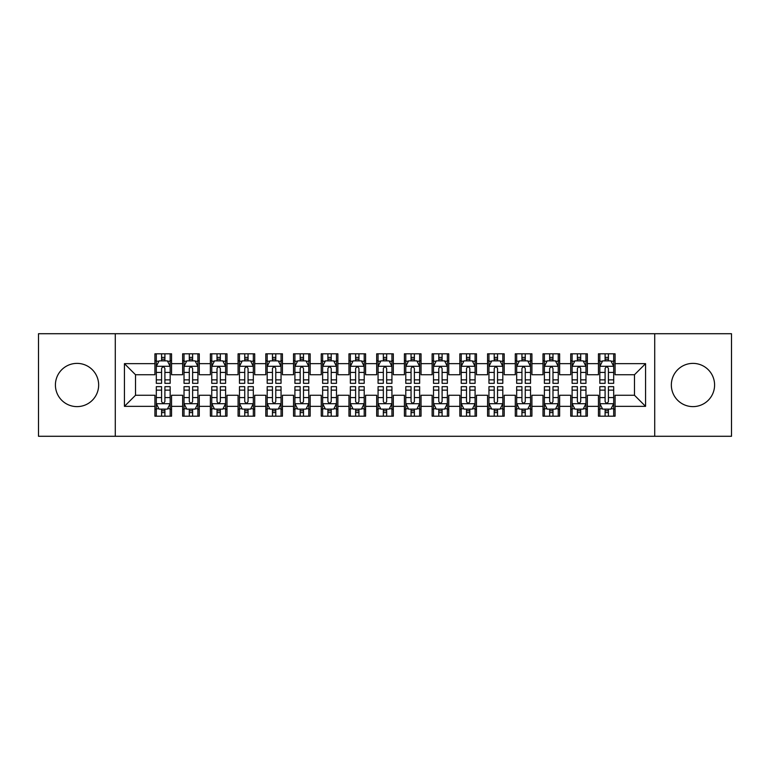 <?xml version="1.0" encoding="UTF-8"?>
<svg xmlns="http://www.w3.org/2000/svg" width="770" height="770" viewBox="0 0 770 770"><rect width="100%" height="100%" fill="white"/><g stroke="black" fill="none" stroke-linecap="round" stroke-linejoin="round"><path stroke-width="1.16" d="M692.971 363.382A21.618 21.618 0 0 0 671.344 385A21.618 21.618 0 0 0 692.971 406.618A21.618 21.618 0 0 0 714.589 385A21.618 21.618 0 0 0 692.971 363.382M77.029 363.382A21.618 21.618 0 0 0 55.411 385A21.618 21.618 0 0 0 77.029 406.618A21.618 21.618 0 0 0 98.656 385A21.618 21.618 0 0 0 77.029 363.382M654.712 436.282L731.5 436.282L731.5 333.718L654.712 333.718L654.712 436.282L115.288 436.282L115.288 333.718L38.5 333.718L38.5 436.282L115.288 436.282M654.712 333.718L115.288 333.718M124.432 406.348L124.432 363.652L154.924 363.652L154.924 374.74L135.52 374.74L135.52 395.26L124.432 406.348L154.924 406.348L154.924 416.185L171.556 416.185L171.556 406.348L182.644 406.348L182.644 416.185L199.276 416.185L199.276 406.348L210.364 406.348L210.364 416.185L226.996 416.185L226.996 406.348L238.084 406.348L238.084 416.185L254.716 416.185L254.716 406.348L265.804 406.348L265.804 416.185L282.436 416.185L282.436 406.348L293.524 406.348L293.524 416.185L310.156 416.185L310.156 406.348L321.244 406.348L321.244 416.185L337.876 416.185L337.876 406.348L348.964 406.348L348.964 416.185L365.596 416.185L365.596 406.348L376.684 406.348L376.684 416.185L393.316 416.185L393.316 406.348L404.404 406.348L404.404 416.185L421.036 416.185L421.036 406.348L432.124 406.348L432.124 416.185L448.756 416.185L448.756 406.348L459.844 406.348L459.844 416.185L476.476 416.185L476.476 406.348L487.564 406.348L487.564 416.185L504.196 416.185L504.196 406.348L515.284 406.348L515.284 416.185L531.916 416.185L531.916 406.348L543.004 406.348L543.004 416.185L559.636 416.185L559.636 406.348L570.724 406.348L570.724 416.185L587.356 416.185L587.356 406.348L598.444 406.348L598.444 416.185L615.076 416.185L615.076 395.26L634.48 395.26L634.48 374.74L615.076 374.74L615.076 363.652L645.568 363.652L645.568 406.348L615.076 406.348M615.076 363.652L615.076 353.815L598.444 353.815L598.444 363.652L587.356 363.652L587.356 353.815L570.724 353.815L570.724 363.652L559.636 363.652L559.636 353.815L543.004 353.815L543.004 363.652L531.916 363.652L531.916 353.815L515.284 353.815L515.284 363.652L504.196 363.652L504.196 353.815L487.564 353.815L487.564 363.652L476.476 363.652L476.476 353.815L459.844 353.815L459.844 363.652L448.756 363.652L448.756 353.815L432.124 353.815L432.124 363.652L421.036 363.652L421.036 353.815L404.404 353.815L404.404 363.652L393.316 363.652L393.316 353.815L376.684 353.815L376.684 363.652L365.596 363.652L365.596 353.815L348.964 353.815L348.964 363.652L337.876 363.652L337.876 353.815L321.244 353.815L321.244 363.652L310.156 363.652L310.156 353.815L293.524 353.815L293.524 363.652L282.436 363.652L282.436 353.815L265.804 353.815L265.804 363.652L254.716 363.652L254.716 353.815L238.084 353.815L238.084 363.652L226.996 363.652L226.996 353.815L210.364 353.815L210.364 363.652L199.276 363.652L199.276 353.815L182.644 353.815L182.644 363.652L171.556 363.652L171.556 353.815L154.924 353.815L154.924 363.652M587.356 406.348L587.356 395.26L598.444 395.26L598.444 406.348M645.568 363.652L634.48 374.74M559.636 406.348L559.636 395.26L570.724 395.26L570.724 406.348M598.444 363.652L598.444 374.74L587.356 374.74L587.356 363.652M531.916 406.348L531.916 395.26L543.004 395.26L543.004 406.348M570.724 363.652L570.724 374.74L559.636 374.74L559.636 363.652M504.196 406.348L504.196 395.26L515.284 395.26L515.284 406.348M543.004 363.652L543.004 374.74L531.916 374.74L531.916 363.652M476.476 406.348L476.476 395.26L487.564 395.26L487.564 406.348M515.284 363.652L515.284 374.74L504.196 374.74L504.196 363.652M448.756 406.348L448.756 395.26L459.844 395.26L459.844 406.348M487.564 363.652L487.564 374.74L476.476 374.74L476.476 363.652M421.036 406.348L421.036 395.26L432.124 395.26L432.124 406.348M459.844 363.652L459.844 374.74L448.756 374.74L448.756 363.652M393.316 406.348L393.316 395.26L404.404 395.26L404.404 406.348M432.124 363.652L432.124 374.74L421.036 374.74L421.036 363.652M365.596 406.348L365.596 395.26L376.684 395.26L376.684 406.348M404.404 363.652L404.404 374.74L393.316 374.74L393.316 363.652M337.876 406.348L337.876 395.26L348.964 395.26L348.964 406.348M376.684 363.652L376.684 374.74L365.596 374.74L365.596 363.652M310.156 406.348L310.156 395.26L321.244 395.26L321.244 406.348M348.964 363.652L348.964 374.74L337.876 374.74L337.876 363.652M282.436 406.348L282.436 395.26L293.524 395.26L293.524 406.348M321.244 363.652L321.244 374.74L310.156 374.74L310.156 363.652M254.716 406.348L254.716 395.26L265.804 395.26L265.804 406.348M293.524 363.652L293.524 374.74L282.436 374.74L282.436 363.652M226.996 406.348L226.996 395.26L238.084 395.26L238.084 406.348M265.804 363.652L265.804 374.74L254.716 374.74L254.716 363.652M199.276 406.348L199.276 395.26L210.364 395.26L210.364 406.348M238.084 363.652L238.084 374.74L226.996 374.74L226.996 363.652M171.556 406.348L171.556 395.26L182.644 395.26L182.644 406.348M210.364 363.652L210.364 374.74L199.276 374.74L199.276 363.652M135.52 395.26L154.924 395.26L154.924 406.348M182.644 363.652L182.644 374.74L171.556 374.74L171.556 363.652M598.444 360.745L599.83 360.745M613.69 360.745L615.076 360.745M570.724 360.745L572.11 360.745M585.97 360.745L587.356 360.745M543.004 360.745L544.39 360.745M558.25 360.745L559.636 360.745M515.284 360.745L516.67 360.745M530.53 360.745L531.916 360.745M487.564 360.745L488.95 360.745M502.81 360.745L504.196 360.745M459.844 360.745L461.23 360.745M475.09 360.745L476.476 360.745M432.124 360.745L433.51 360.745M447.37 360.745L448.756 360.745M404.404 360.745L405.79 360.745M419.65 360.745L421.036 360.745M376.684 360.745L378.07 360.745M391.93 360.745L393.316 360.745M348.964 360.745L350.35 360.745M364.21 360.745L365.596 360.745M321.244 360.745L322.63 360.745M336.49 360.745L337.876 360.745M293.524 360.745L294.91 360.745M308.77 360.745L310.156 360.745M265.804 360.745L267.19 360.745M281.05 360.745L282.436 360.745M238.084 360.745L239.47 360.745M253.33 360.745L254.716 360.745M210.364 360.745L211.75 360.745M225.61 360.745L226.996 360.745M182.644 360.745L184.03 360.745M197.89 360.745L199.276 360.745M154.924 360.745L156.31 360.745M170.17 360.745L171.556 360.745M154.924 409.255L156.31 409.255M170.17 409.255L171.556 409.255M182.644 409.255L184.03 409.255M197.89 409.255L199.276 409.255M210.364 409.255L211.75 409.255M225.61 409.255L226.996 409.255M238.084 409.255L239.47 409.255M253.33 409.255L254.716 409.255M265.804 409.255L267.19 409.255M281.05 409.255L282.436 409.255M293.524 409.255L294.91 409.255M308.77 409.255L310.156 409.255M321.244 409.255L322.63 409.255M336.49 409.255L337.876 409.255M348.964 409.255L350.35 409.255M364.21 409.255L365.596 409.255M376.684 409.255L378.07 409.255M391.93 409.255L393.316 409.255M404.404 409.255L405.79 409.255M419.65 409.255L421.036 409.255M432.124 409.255L433.51 409.255M447.37 409.255L448.756 409.255M459.844 409.255L461.23 409.255M475.09 409.255L476.476 409.255M487.564 409.255L488.95 409.255M502.81 409.255L504.196 409.255M515.284 409.255L516.67 409.255M530.53 409.255L531.916 409.255M543.004 409.255L544.39 409.255M558.25 409.255L559.636 409.255M570.724 409.255L572.11 409.255M585.97 409.255L587.356 409.255M598.444 409.255L599.83 409.255M613.69 409.255L615.076 409.255M124.432 363.652L135.52 374.74M634.48 395.26L645.568 406.348M164.905 357.415L161.575 357.415M170.17 379.86L164.905 379.86L164.905 383.335L170.17 383.335L170.17 366.424L167.398 360.88L159.082 360.88L156.31 366.424L156.31 383.335L161.575 383.335L161.575 379.86L156.31 379.86M156.31 366.424L156.31 353.815M170.17 366.424L170.17 353.815M161.575 360.88L161.575 353.815M164.905 353.815L164.905 360.88M164.905 379.86L164.905 368.503C163.798 366.366 162.691 366.366 161.575 368.503L161.575 379.86M164.905 360.745L161.575 360.745M161.575 412.585L164.905 412.585M156.31 390.14L161.575 390.14L161.575 386.665L156.31 386.665L156.31 403.576L159.082 409.12L167.398 409.12L170.17 403.576L170.17 386.665L164.905 386.665L164.905 390.14L170.17 390.14M170.17 403.576L170.17 416.185M156.31 403.576L156.31 416.185M164.905 409.12L164.905 416.185M161.575 416.185L161.575 409.12M161.575 390.14L161.575 401.497C162.682 403.634 163.789 403.634 164.905 401.497L164.905 390.14M161.575 409.255L164.905 409.255M192.625 357.415L189.295 357.415M197.89 379.86L192.625 379.86L192.625 383.335L197.89 383.335L197.89 366.424L195.118 360.88L186.802 360.88L184.03 366.424L184.03 383.335L189.295 383.335L189.295 379.86L184.03 379.86M184.03 366.424L184.03 353.815M197.89 366.424L197.89 353.815M189.295 360.88L189.295 353.815M192.625 353.815L192.625 360.88M192.625 379.86L192.625 368.503C191.518 366.366 190.411 366.366 189.295 368.503L189.295 379.86M192.625 360.745L189.295 360.745M220.345 357.415L217.015 357.415M225.61 379.86L220.345 379.86L220.345 383.335L225.61 383.335L225.61 366.424L222.838 360.88L214.522 360.88L211.75 366.424L211.75 383.335L217.015 383.335L217.015 379.86L211.75 379.86M211.75 366.424L211.75 353.815M225.61 366.424L225.61 353.815M217.015 360.88L217.015 353.815M220.345 353.815L220.345 360.88M220.345 379.86L220.345 368.503C219.238 366.366 218.131 366.366 217.015 368.503L217.015 379.86M220.345 360.745L217.015 360.745M189.295 412.585L192.625 412.585M184.03 390.14L189.295 390.14L189.295 386.665L184.03 386.665L184.03 403.576L186.802 409.12L195.118 409.12L197.89 403.576L197.89 386.665L192.625 386.665L192.625 390.14L197.89 390.14M197.89 403.576L197.89 416.185M184.03 403.576L184.03 416.185M192.625 409.12L192.625 416.185M189.295 416.185L189.295 409.12M189.295 390.14L189.295 401.497C190.402 403.634 191.509 403.634 192.625 401.497L192.625 390.14M189.295 409.255L192.625 409.255M217.015 412.585L220.345 412.585M211.75 390.14L217.015 390.14L217.015 386.665L211.75 386.665L211.75 403.576L214.522 409.12L222.838 409.12L225.61 403.576L225.61 386.665L220.345 386.665L220.345 390.14L225.61 390.14M225.61 403.576L225.61 416.185M211.75 403.576L211.75 416.185M220.345 409.12L220.345 416.185M217.015 416.185L217.015 409.12M217.015 390.14L217.015 401.497C218.122 403.634 219.229 403.634 220.345 401.497L220.345 390.14M217.015 409.255L220.345 409.255M248.065 357.415L244.735 357.415M253.33 379.86L248.065 379.86L248.065 383.335L253.33 383.335L253.33 366.424L250.558 360.88L242.242 360.88L239.47 366.424L239.47 383.335L244.735 383.335L244.735 379.86L239.47 379.86M239.47 366.424L239.47 353.815M253.33 366.424L253.33 353.815M244.735 360.88L244.735 353.815M248.065 353.815L248.065 360.88M248.065 379.86L248.065 368.503C246.958 366.366 245.851 366.366 244.735 368.503L244.735 379.86M248.065 360.745L244.735 360.745M275.785 357.415L272.455 357.415M281.05 379.86L275.785 379.86L275.785 383.335L281.05 383.335L281.05 366.424L278.278 360.88L269.962 360.88L267.19 366.424L267.19 383.335L272.455 383.335L272.455 379.86L267.19 379.86M267.19 366.424L267.19 353.815M281.05 366.424L281.05 353.815M272.455 360.88L272.455 353.815M275.785 353.815L275.785 360.88M275.785 379.86L275.785 368.503C274.678 366.366 273.571 366.366 272.455 368.503L272.455 379.86M275.785 360.745L272.455 360.745M244.735 412.585L248.065 412.585M239.47 390.14L244.735 390.14L244.735 386.665L239.47 386.665L239.47 403.576L242.242 409.12L250.558 409.12L253.33 403.576L253.33 386.665L248.065 386.665L248.065 390.14L253.33 390.14M253.33 403.576L253.33 416.185M239.47 403.576L239.47 416.185M248.065 409.12L248.065 416.185M244.735 416.185L244.735 409.12M244.735 390.14L244.735 401.497C245.842 403.634 246.949 403.634 248.065 401.497L248.065 390.14M244.735 409.255L248.065 409.255M272.455 412.585L275.785 412.585M267.19 390.14L272.455 390.14L272.455 386.665L267.19 386.665L267.19 403.576L269.962 409.12L278.278 409.12L281.05 403.576L281.05 386.665L275.785 386.665L275.785 390.14L281.05 390.14M281.05 403.576L281.05 416.185M267.19 403.576L267.19 416.185M275.785 409.12L275.785 416.185M272.455 416.185L272.455 409.12M272.455 390.14L272.455 401.497C273.562 403.634 274.669 403.634 275.785 401.497L275.785 390.14M272.455 409.255L275.785 409.255M303.505 357.415L300.175 357.415M308.77 379.86L303.505 379.86L303.505 383.335L308.77 383.335L308.77 366.424L305.998 360.88L297.682 360.88L294.91 366.424L294.91 383.335L300.175 383.335L300.175 379.86L294.91 379.86M294.91 366.424L294.91 353.815M308.77 366.424L308.77 353.815M300.175 360.88L300.175 353.815M303.505 353.815L303.505 360.88M303.505 379.86L303.505 368.503C302.398 366.366 301.291 366.366 300.175 368.503L300.175 379.86M303.505 360.745L300.175 360.745M300.175 412.585L303.505 412.585M294.91 390.14L300.175 390.14L300.175 386.665L294.91 386.665L294.91 403.576L297.682 409.12L305.998 409.12L308.77 403.576L308.77 386.665L303.505 386.665L303.505 390.14L308.77 390.14M308.77 403.576L308.77 416.185M294.91 403.576L294.91 416.185M303.505 409.12L303.505 416.185M300.175 416.185L300.175 409.12M300.175 390.14L300.175 401.497C301.282 403.634 302.389 403.634 303.505 401.497L303.505 390.14M300.175 409.255L303.505 409.255M331.225 357.415L327.895 357.415M336.49 379.86L331.225 379.86L331.225 383.335L336.49 383.335L336.49 366.424L333.718 360.88L325.402 360.88L322.63 366.424L322.63 383.335L327.895 383.335L327.895 379.86L322.63 379.86M322.63 366.424L322.63 353.815M336.49 366.424L336.49 353.815M327.895 360.88L327.895 353.815M331.225 353.815L331.225 360.88M331.225 379.86L331.225 368.503C330.118 366.366 329.011 366.366 327.895 368.503L327.895 379.86M331.225 360.745L327.895 360.745M327.895 412.585L331.225 412.585M322.63 390.14L327.895 390.14L327.895 386.665L322.63 386.665L322.63 403.576L325.402 409.12L333.718 409.12L336.49 403.576L336.49 386.665L331.225 386.665L331.225 390.14L336.49 390.14M336.49 403.576L336.49 416.185M322.63 403.576L322.63 416.185M331.225 409.12L331.225 416.185M327.895 416.185L327.895 409.12M327.895 390.14L327.895 401.497C329.002 403.634 330.109 403.634 331.225 401.497L331.225 390.14M327.895 409.255L331.225 409.255M358.945 357.415L355.615 357.415M364.21 379.86L358.945 379.86L358.945 383.335L364.21 383.335L364.21 366.424L361.438 360.88L353.122 360.88L350.35 366.424L350.35 383.335L355.615 383.335L355.615 379.86L350.35 379.86M350.35 366.424L350.35 353.815M364.21 366.424L364.21 353.815M355.615 360.88L355.615 353.815M358.945 353.815L358.945 360.88M358.945 379.86L358.945 368.503C357.838 366.366 356.731 366.366 355.615 368.503L355.615 379.86M358.945 360.745L355.615 360.745M355.615 412.585L358.945 412.585M350.35 390.14L355.615 390.14L355.615 386.665L350.35 386.665L350.35 403.576L353.122 409.12L361.438 409.12L364.21 403.576L364.21 386.665L358.945 386.665L358.945 390.14L364.21 390.14M364.21 403.576L364.21 416.185M350.35 403.576L350.35 416.185M358.945 409.12L358.945 416.185M355.615 416.185L355.615 409.12M355.615 390.14L355.615 401.497C356.722 403.634 357.829 403.634 358.945 401.497L358.945 390.14M355.615 409.255L358.945 409.255M386.665 357.415L383.335 357.415M391.93 379.86L386.665 379.86L386.665 383.335L391.93 383.335L391.93 366.424L389.158 360.88L380.842 360.88L378.07 366.424L378.07 383.335L383.335 383.335L383.335 379.86L378.07 379.86M378.07 366.424L378.07 353.815M391.93 366.424L391.93 353.815M383.335 360.88L383.335 353.815M386.665 353.815L386.665 360.88M386.665 379.86L386.665 368.503C385.558 366.366 384.451 366.366 383.335 368.503L383.335 379.86M386.665 360.745L383.335 360.745M383.335 412.585L386.665 412.585M378.07 390.14L383.335 390.14L383.335 386.665L378.07 386.665L378.07 403.576L380.842 409.12L389.158 409.12L391.93 403.576L391.93 386.665L386.665 386.665L386.665 390.14L391.93 390.14M391.93 403.576L391.93 416.185M378.07 403.576L378.07 416.185M386.665 409.12L386.665 416.185M383.335 416.185L383.335 409.12M383.335 390.14L383.335 401.497C384.442 403.634 385.549 403.634 386.665 401.497L386.665 390.14M383.335 409.255L386.665 409.255M414.385 357.415L411.055 357.415M419.65 379.86L414.385 379.86L414.385 383.335L419.65 383.335L419.65 366.424L416.878 360.88L408.562 360.88L405.79 366.424L405.79 383.335L411.055 383.335L411.055 379.86L405.79 379.86M405.79 366.424L405.79 353.815M419.65 366.424L419.65 353.815M411.055 360.88L411.055 353.815M414.385 353.815L414.385 360.88M414.385 379.86L414.385 368.503C413.278 366.366 412.171 366.366 411.055 368.503L411.055 379.86M414.385 360.745L411.055 360.745M411.055 412.585L414.385 412.585M405.79 390.14L411.055 390.14L411.055 386.665L405.79 386.665L405.79 403.576L408.562 409.12L416.878 409.12L419.65 403.576L419.65 386.665L414.385 386.665L414.385 390.14L419.65 390.14M419.65 403.576L419.65 416.185M405.79 403.576L405.79 416.185M414.385 409.12L414.385 416.185M411.055 416.185L411.055 409.12M411.055 390.14L411.055 401.497C412.162 403.634 413.269 403.634 414.385 401.497L414.385 390.14M411.055 409.255L414.385 409.255M442.105 357.415L438.775 357.415M447.37 379.86L442.105 379.86L442.105 383.335L447.37 383.335L447.37 366.424L444.598 360.88L436.282 360.88L433.51 366.424L433.51 383.335L438.775 383.335L438.775 379.86L433.51 379.86M433.51 366.424L433.51 353.815M447.37 366.424L447.37 353.815M438.775 360.88L438.775 353.815M442.105 353.815L442.105 360.88M442.105 379.86L442.105 368.503C440.998 366.366 439.891 366.366 438.775 368.503L438.775 379.86M442.105 360.745L438.775 360.745M438.775 412.585L442.105 412.585M433.51 390.14L438.775 390.14L438.775 386.665L433.51 386.665L433.51 403.576L436.282 409.12L444.598 409.12L447.37 403.576L447.37 386.665L442.105 386.665L442.105 390.14L447.37 390.14M447.37 403.576L447.37 416.185M433.51 403.576L433.51 416.185M442.105 409.12L442.105 416.185M438.775 416.185L438.775 409.12M438.775 390.14L438.775 401.497C439.882 403.634 440.989 403.634 442.105 401.497L442.105 390.14M438.775 409.255L442.105 409.255M469.825 357.415L466.495 357.415M475.09 379.86L469.825 379.86L469.825 383.335L475.09 383.335L475.09 366.424L472.318 360.88L464.002 360.88L461.23 366.424L461.23 383.335L466.495 383.335L466.495 379.86L461.23 379.86M461.23 366.424L461.23 353.815M475.09 366.424L475.09 353.815M466.495 360.88L466.495 353.815M469.825 353.815L469.825 360.88M469.825 379.86L469.825 368.503C468.718 366.366 467.611 366.366 466.495 368.503L466.495 379.86M469.825 360.745L466.495 360.745M466.495 412.585L469.825 412.585M461.23 390.14L466.495 390.14L466.495 386.665L461.23 386.665L461.23 403.576L464.002 409.12L472.318 409.12L475.09 403.576L475.09 386.665L469.825 386.665L469.825 390.14L475.09 390.14M475.09 403.576L475.09 416.185M461.23 403.576L461.23 416.185M469.825 409.12L469.825 416.185M466.495 416.185L466.495 409.12M466.495 390.14L466.495 401.497C467.602 403.634 468.709 403.634 469.825 401.497L469.825 390.14M466.495 409.255L469.825 409.255M497.545 357.415L494.215 357.415M502.81 379.86L497.545 379.86L497.545 383.335L502.81 383.335L502.81 366.424L500.038 360.88L491.722 360.88L488.95 366.424L488.95 383.335L494.215 383.335L494.215 379.86L488.95 379.86M488.95 366.424L488.95 353.815M502.81 366.424L502.81 353.815M494.215 360.88L494.215 353.815M497.545 353.815L497.545 360.88M497.545 379.86L497.545 368.503C496.438 366.366 495.331 366.366 494.215 368.503L494.215 379.86M497.545 360.745L494.215 360.745M494.215 412.585L497.545 412.585M488.95 390.14L494.215 390.14L494.215 386.665L488.95 386.665L488.95 403.576L491.722 409.12L500.038 409.12L502.81 403.576L502.81 386.665L497.545 386.665L497.545 390.14L502.81 390.14M502.81 403.576L502.81 416.185M488.95 403.576L488.95 416.185M497.545 409.12L497.545 416.185M494.215 416.185L494.215 409.12M494.215 390.14L494.215 401.497C495.322 403.634 496.429 403.634 497.545 401.497L497.545 390.14M494.215 409.255L497.545 409.255M525.265 357.415L521.935 357.415M530.53 379.86L525.265 379.86L525.265 383.335L530.53 383.335L530.53 366.424L527.758 360.88L519.442 360.88L516.67 366.424L516.67 383.335L521.935 383.335L521.935 379.86L516.67 379.86M516.67 366.424L516.67 353.815M530.53 366.424L530.53 353.815M521.935 360.88L521.935 353.815M525.265 353.815L525.265 360.88M525.265 379.86L525.265 368.503C524.158 366.366 523.051 366.366 521.935 368.503L521.935 379.86M525.265 360.745L521.935 360.745M521.935 412.585L525.265 412.585M516.67 390.14L521.935 390.14L521.935 386.665L516.67 386.665L516.67 403.576L519.442 409.12L527.758 409.12L530.53 403.576L530.53 386.665L525.265 386.665L525.265 390.14L530.53 390.14M530.53 403.576L530.53 416.185M516.67 403.576L516.67 416.185M525.265 409.12L525.265 416.185M521.935 416.185L521.935 409.12M521.935 390.14L521.935 401.497C523.042 403.634 524.149 403.634 525.265 401.497L525.265 390.14M521.935 409.255L525.265 409.255M552.985 357.415L549.655 357.415M558.25 379.86L552.985 379.86L552.985 383.335L558.25 383.335L558.25 366.424L555.478 360.88L547.162 360.88L544.39 366.424L544.39 383.335L549.655 383.335L549.655 379.86L544.39 379.86M544.39 366.424L544.39 353.815M558.25 366.424L558.25 353.815M549.655 360.88L549.655 353.815M552.985 353.815L552.985 360.88M552.985 379.86L552.985 368.503C551.878 366.366 550.771 366.366 549.655 368.503L549.655 379.86M552.985 360.745L549.655 360.745M549.655 412.585L552.985 412.585M544.39 390.14L549.655 390.14L549.655 386.665L544.39 386.665L544.39 403.576L547.162 409.12L555.478 409.12L558.25 403.576L558.25 386.665L552.985 386.665L552.985 390.14L558.25 390.14M558.25 403.576L558.25 416.185M544.39 403.576L544.39 416.185M552.985 409.12L552.985 416.185M549.655 416.185L549.655 409.12M549.655 390.14L549.655 401.497C550.762 403.634 551.869 403.634 552.985 401.497L552.985 390.14M549.655 409.255L552.985 409.255M580.705 357.415L577.375 357.415M585.97 379.86L580.705 379.86L580.705 383.335L585.97 383.335L585.97 366.424L583.198 360.88L574.882 360.88L572.11 366.424L572.11 383.335L577.375 383.335L577.375 379.86L572.11 379.86M572.11 366.424L572.11 353.815M585.97 366.424L585.97 353.815M577.375 360.88L577.375 353.815M580.705 353.815L580.705 360.88M580.705 379.86L580.705 368.503C579.598 366.366 578.491 366.366 577.375 368.503L577.375 379.86M580.705 360.745L577.375 360.745M577.375 412.585L580.705 412.585M572.11 390.14L577.375 390.14L577.375 386.665L572.11 386.665L572.11 403.576L574.882 409.12L583.198 409.12L585.97 403.576L585.97 386.665L580.705 386.665L580.705 390.14L585.97 390.14M585.97 403.576L585.97 416.185M572.11 403.576L572.11 416.185M580.705 409.12L580.705 416.185M577.375 416.185L577.375 409.12M577.375 390.14L577.375 401.497C578.482 403.634 579.589 403.634 580.705 401.497L580.705 390.14M577.375 409.255L580.705 409.255M608.425 357.415L605.095 357.415M613.69 379.86L608.425 379.86L608.425 383.335L613.69 383.335L613.69 366.424L610.918 360.88L602.602 360.88L599.83 366.424L599.83 383.335L605.095 383.335L605.095 379.86L599.83 379.86M599.83 366.424L599.83 353.815M613.69 366.424L613.69 353.815M605.095 360.88L605.095 353.815M608.425 353.815L608.425 360.88M608.425 379.86L608.425 368.503C607.318 366.366 606.211 366.366 605.095 368.503L605.095 379.86M608.425 360.745L605.095 360.745M605.095 412.585L608.425 412.585M599.83 390.14L605.095 390.14L605.095 386.665L599.83 386.665L599.83 403.576L602.602 409.12L610.918 409.12L613.69 403.576L613.69 386.665L608.425 386.665L608.425 390.14L613.69 390.14M613.69 403.576L613.69 416.185M599.83 403.576L599.83 416.185M608.425 409.12L608.425 416.185M605.095 416.185L605.095 409.12M605.095 390.14L605.095 401.497C606.202 403.634 607.309 403.634 608.425 401.497L608.425 390.14M605.095 409.255L608.425 409.255M170.103 366.289L156.377 366.289M156.31 361.217L158.918 361.217M167.562 361.217L170.17 361.217M161.575 372.43L156.31 372.43M170.17 372.43L164.905 372.43M164.905 359.186L161.575 359.186M156.377 403.711L170.103 403.711M170.17 408.783L167.562 408.783M158.918 408.783L156.31 408.783M164.905 397.57L170.17 397.57M156.31 397.57L161.575 397.57M161.575 410.814L164.905 410.814M197.823 366.289L184.097 366.289M184.03 361.217L186.638 361.217M195.282 361.217L197.89 361.217M189.295 372.43L184.03 372.43M197.89 372.43L192.625 372.43M192.625 359.186L189.295 359.186M225.543 366.289L211.817 366.289M211.75 361.217L214.358 361.217M223.002 361.217L225.61 361.217M217.015 372.43L211.75 372.43M225.61 372.43L220.345 372.43M220.345 359.186L217.015 359.186M184.097 403.711L197.823 403.711M197.89 408.783L195.282 408.783M186.638 408.783L184.03 408.783M192.625 397.57L197.89 397.57M184.03 397.57L189.295 397.57M189.295 410.814L192.625 410.814M211.817 403.711L225.543 403.711M225.61 408.783L223.002 408.783M214.358 408.783L211.75 408.783M220.345 397.57L225.61 397.57M211.75 397.57L217.015 397.57M217.015 410.814L220.345 410.814M253.263 366.289L239.537 366.289M239.47 361.217L242.078 361.217M250.722 361.217L253.33 361.217M244.735 372.43L239.47 372.43M253.33 372.43L248.065 372.43M248.065 359.186L244.735 359.186M280.983 366.289L267.257 366.289M267.19 361.217L269.798 361.217M278.442 361.217L281.05 361.217M272.455 372.43L267.19 372.43M281.05 372.43L275.785 372.43M275.785 359.186L272.455 359.186M239.537 403.711L253.263 403.711M253.33 408.783L250.722 408.783M242.078 408.783L239.47 408.783M248.065 397.57L253.33 397.57M239.47 397.57L244.735 397.57M244.735 410.814L248.065 410.814M267.257 403.711L280.983 403.711M281.05 408.783L278.442 408.783M269.798 408.783L267.19 408.783M275.785 397.57L281.05 397.57M267.19 397.57L272.455 397.57M272.455 410.814L275.785 410.814M308.703 366.289L294.977 366.289M294.91 361.217L297.518 361.217M306.162 361.217L308.77 361.217M300.175 372.43L294.91 372.43M308.77 372.43L303.505 372.43M303.505 359.186L300.175 359.186M294.977 403.711L308.703 403.711M308.77 408.783L306.162 408.783M297.518 408.783L294.91 408.783M303.505 397.57L308.77 397.57M294.91 397.57L300.175 397.57M300.175 410.814L303.505 410.814M336.423 366.289L322.697 366.289M322.63 361.217L325.238 361.217M333.882 361.217L336.49 361.217M327.895 372.43L322.63 372.43M336.49 372.43L331.225 372.43M331.225 359.186L327.895 359.186M322.697 403.711L336.423 403.711M336.49 408.783L333.882 408.783M325.238 408.783L322.63 408.783M331.225 397.57L336.49 397.57M322.63 397.57L327.895 397.57M327.895 410.814L331.225 410.814M364.143 366.289L350.417 366.289M350.35 361.217L352.958 361.217M361.602 361.217L364.21 361.217M355.615 372.43L350.35 372.43M364.21 372.43L358.945 372.43M358.945 359.186L355.615 359.186M350.417 403.711L364.143 403.711M364.21 408.783L361.602 408.783M352.958 408.783L350.35 408.783M358.945 397.57L364.21 397.57M350.35 397.57L355.615 397.57M355.615 410.814L358.945 410.814M391.863 366.289L378.137 366.289M378.07 361.217L380.678 361.217M389.322 361.217L391.93 361.217M383.335 372.43L378.07 372.43M391.93 372.43L386.665 372.43M386.665 359.186L383.335 359.186M378.137 403.711L391.863 403.711M391.93 408.783L389.322 408.783M380.678 408.783L378.07 408.783M386.665 397.57L391.93 397.57M378.07 397.57L383.335 397.57M383.335 410.814L386.665 410.814M419.583 366.289L405.857 366.289M405.79 361.217L408.398 361.217M417.042 361.217L419.65 361.217M411.055 372.43L405.79 372.43M419.65 372.43L414.385 372.43M414.385 359.186L411.055 359.186M405.857 403.711L419.583 403.711M419.65 408.783L417.042 408.783M408.398 408.783L405.79 408.783M414.385 397.57L419.65 397.57M405.79 397.57L411.055 397.57M411.055 410.814L414.385 410.814M447.303 366.289L433.577 366.289M433.51 361.217L436.118 361.217M444.762 361.217L447.37 361.217M438.775 372.43L433.51 372.43M447.37 372.43L442.105 372.43M442.105 359.186L438.775 359.186M433.577 403.711L447.303 403.711M447.37 408.783L444.762 408.783M436.118 408.783L433.51 408.783M442.105 397.57L447.37 397.57M433.51 397.57L438.775 397.57M438.775 410.814L442.105 410.814M475.023 366.289L461.297 366.289M461.23 361.217L463.838 361.217M472.482 361.217L475.09 361.217M466.495 372.43L461.23 372.43M475.09 372.43L469.825 372.43M469.825 359.186L466.495 359.186M461.297 403.711L475.023 403.711M475.09 408.783L472.482 408.783M463.838 408.783L461.23 408.783M469.825 397.57L475.09 397.57M461.23 397.57L466.495 397.57M466.495 410.814L469.825 410.814M502.743 366.289L489.017 366.289M488.95 361.217L491.558 361.217M500.202 361.217L502.81 361.217M494.215 372.43L488.95 372.43M502.81 372.43L497.545 372.43M497.545 359.186L494.215 359.186M489.017 403.711L502.743 403.711M502.81 408.783L500.202 408.783M491.558 408.783L488.95 408.783M497.545 397.57L502.81 397.57M488.95 397.57L494.215 397.57M494.215 410.814L497.545 410.814M530.463 366.289L516.737 366.289M516.67 361.217L519.278 361.217M527.922 361.217L530.53 361.217M521.935 372.43L516.67 372.43M530.53 372.43L525.265 372.43M525.265 359.186L521.935 359.186M516.737 403.711L530.463 403.711M530.53 408.783L527.922 408.783M519.278 408.783L516.67 408.783M525.265 397.57L530.53 397.57M516.67 397.57L521.935 397.57M521.935 410.814L525.265 410.814M558.183 366.289L544.457 366.289M544.39 361.217L546.998 361.217M555.642 361.217L558.25 361.217M549.655 372.43L544.39 372.43M558.25 372.43L552.985 372.43M552.985 359.186L549.655 359.186M544.457 403.711L558.183 403.711M558.25 408.783L555.642 408.783M546.998 408.783L544.39 408.783M552.985 397.57L558.25 397.57M544.39 397.57L549.655 397.57M549.655 410.814L552.985 410.814M585.903 366.289L572.177 366.289M572.11 361.217L574.718 361.217M583.362 361.217L585.97 361.217M577.375 372.43L572.11 372.43M585.97 372.43L580.705 372.43M580.705 359.186L577.375 359.186M572.177 403.711L585.903 403.711M585.97 408.783L583.362 408.783M574.718 408.783L572.11 408.783M580.705 397.57L585.97 397.57M572.11 397.57L577.375 397.57M577.375 410.814L580.705 410.814M613.623 366.289L599.897 366.289M599.83 361.217L602.438 361.217M611.082 361.217L613.69 361.217M605.095 372.43L599.83 372.43M613.69 372.43L608.425 372.43M608.425 359.186L605.095 359.186M599.897 403.711L613.623 403.711M613.69 408.783L611.082 408.783M602.438 408.783L599.83 408.783M608.425 397.57L613.69 397.57M599.83 397.57L605.095 397.57M605.095 410.814L608.425 410.814"/></g></svg>
